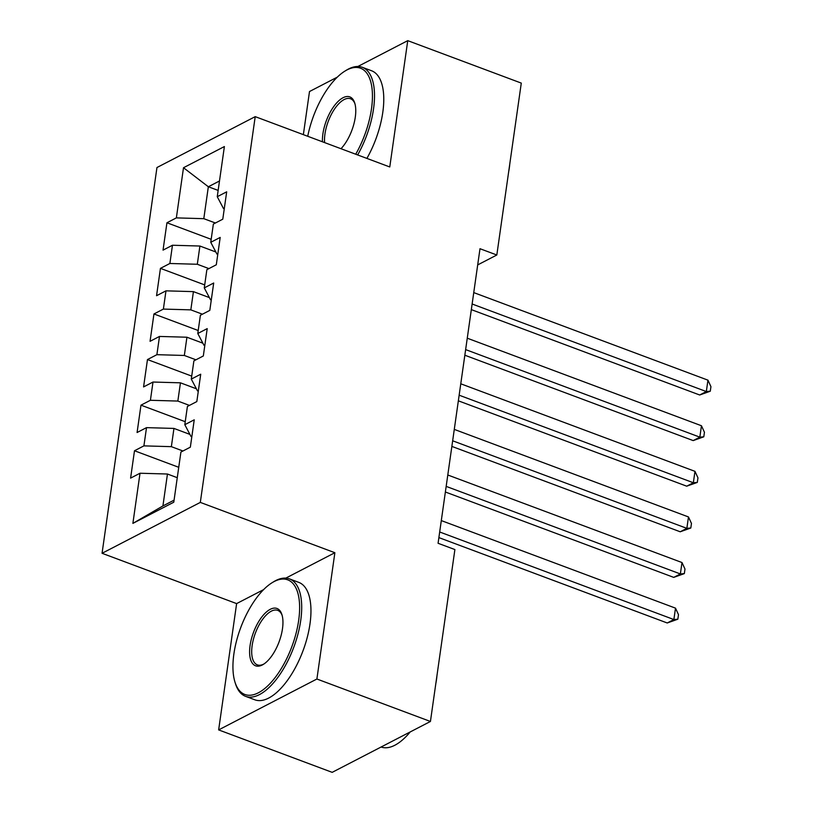 <?xml version="1.0" encoding="UTF-8"?>
<svg xmlns="http://www.w3.org/2000/svg" width="813" height="813" viewBox="0 0 813 813"><rect width="100%" height="100%" fill="white"/><g stroke="black" fill="none" stroke-linecap="round" stroke-linejoin="round"><path stroke-width="1.22" d="M263.605 589.628L236.624 603.602L218.646 729.901L332.182 772.35L430.433 721.466L454.894 549.568L438.075 543.277L479.995 248.717L496.824 254.997L521.285 83.099L407.75 40.65L357.872 66.483M236.624 603.602L102.062 553.287L156.96 167.529L255.211 116.645L200.313 502.404L102.062 553.287M337.324 77.123L309.499 91.534L303.361 134.653M218.148 190.415L208.341 186.756L183.504 167.732L176.36 217.884L166.939 222.762L163.037 250.13L172.468 245.241L169.876 263.483L160.446 268.361L156.553 295.719L165.974 290.841L163.383 309.082L153.952 313.96L150.059 341.318L159.49 336.44L156.889 354.681L147.468 359.559L143.576 386.917L152.996 382.039L150.405 400.281L140.974 405.159L137.082 432.516L146.513 427.638L143.911 445.87L134.491 450.758L130.598 478.115L140.019 473.237L167.458 474.02L162.915 505.94L174.063 500.168M183.504 167.732L224.388 146.553L217.254 196.705L223.453 208.494L224.266 208.799M162.915 505.94L132.885 523.389L173.779 502.21L180.913 452.058L190.344 447.17L194.236 419.813L184.805 424.691L187.407 406.459L196.827 401.571L200.72 374.214L191.299 379.102L193.89 360.86L203.321 355.972L207.213 328.615L197.783 333.503L200.384 315.261L209.805 310.383L213.697 283.015L204.276 287.904L206.868 269.662L216.299 264.784L220.191 237.426L210.76 242.304L213.362 224.063L222.782 219.185L226.685 191.827L217.254 196.705M132.885 523.389L140.019 473.237M182.955 451.002L171.36 446.662L173.952 428.421L189.896 434.386M143.911 445.87L171.36 446.662M146.513 427.638L173.952 428.421M189.439 405.402L177.844 401.063L180.445 382.821L196.39 388.787M150.405 400.281L177.844 401.063M152.996 382.039L180.445 382.821M184.805 424.691L191.004 436.49L191.817 436.784M195.933 359.803L184.338 355.464L186.929 337.222L202.884 343.188M156.889 354.681L184.338 355.464M159.49 336.44L186.929 337.222M191.299 379.102L197.498 390.89L198.311 391.195M202.417 314.204L190.821 309.865L193.423 291.633L209.368 297.588M163.383 309.082L190.821 309.865M165.974 290.841L193.423 291.633M197.783 333.503L203.982 345.291L204.795 345.596M208.911 268.605L197.315 264.266L199.907 246.034L215.862 251.989M169.876 263.483L197.315 264.266M172.468 245.241L199.907 246.034M204.276 287.904L210.476 299.692L211.289 299.997M215.404 223.006L203.799 218.677L208.341 186.756L219.49 180.984M176.36 217.884L203.799 218.677M210.76 242.304L216.959 254.093L217.772 254.398M218.646 729.901L316.897 679.018L430.433 721.466M255.211 116.645L389.773 166.96L407.75 40.65M316.897 679.018L334.875 552.718L200.313 502.404M477.698 264.906L496.824 254.997M177.264 477.688L167.458 474.02M334.875 552.718L285.82 578.114M166.939 222.762L211.187 239.317M160.446 268.361L204.703 284.906M153.952 313.96L198.209 330.505M147.468 359.559L191.726 376.104M140.974 405.159L185.232 421.703M134.491 450.758L178.738 467.302M471.327 309.621L699.688 394.996L706.324 391.551L472.129 304.001M707.95 380.159L710.938 386.653L710.288 391.205L706.324 391.551L707.95 380.159L473.755 292.599M710.288 391.205L699.688 394.996M464.843 355.22L693.194 440.595L699.841 437.15L465.646 349.6M701.456 425.748L704.444 432.252L703.794 436.805L699.841 437.15L701.456 425.748L467.262 338.198M703.794 436.805L693.194 440.595M458.349 400.819L686.711 486.184L693.347 482.749L459.152 395.199M694.973 471.347L697.961 477.841L697.31 482.404L693.347 482.749L694.973 471.347L460.778 383.797M697.31 482.404L686.711 486.184M355.718 154.226A61.188 27.276 -69.5 0 0 371.49 108.769A61.188 27.276 -69.5 0 0 344.946 71.087A61.188 27.276 -69.5 0 0 307.731 136.279M344.946 71.087L346.348 70.223A62.692 27.947 110.5 0 1 362.303 67.296A62.692 27.947 110.5 0 1 373.543 108.82A62.692 27.947 110.5 0 1 357.649 154.948M322.446 141.787A30.589 13.638 110.5 0 1 322.893 133.932A30.589 13.638 110.5 0 1 338.157 101.381A30.589 13.638 110.5 0 1 354.742 103.068A30.589 13.638 110.5 0 1 355.291 117.153A30.589 13.638 110.5 0 1 341.003 148.718M354.976 103.891A29.085 12.967 -69.5 0 0 350.545 98.769A29.085 12.967 -69.5 0 0 324.956 133.993A29.085 12.967 -69.5 0 0 324.6 142.59M509.781 163.911A45.142 20.122 110.5 0 1 509.324 167.874A45.142 20.122 110.5 0 1 508.643 171.95M362.303 67.296L371.561 70.751A62.692 27.947 110.5 0 1 382.801 112.285A62.692 27.947 110.5 0 1 366.897 158.403M233.89 653.926A61.188 27.276 -69.5 0 0 234.967 682.087A61.188 27.276 -69.5 0 0 268.148 685.481A61.188 27.276 -69.5 0 0 298.676 620.37A61.188 27.276 -69.5 0 0 272.131 582.697A61.188 27.276 -69.5 0 0 233.89 653.926M272.131 582.697L273.534 581.823A62.692 27.947 110.5 0 1 289.499 578.897A62.692 27.947 110.5 0 1 300.729 620.431A62.692 27.947 110.5 0 1 245.587 696.345A62.692 27.947 110.5 0 1 235.465 683.662L234.967 682.087M250.079 645.542A30.589 13.638 110.5 0 1 265.343 612.982A30.589 13.638 110.5 0 1 281.938 614.679A30.589 13.638 110.5 0 1 282.477 628.764A30.589 13.638 110.5 0 1 263.351 664.373A30.589 13.638 110.5 0 1 250.079 645.542M282.172 615.502A29.085 12.967 -69.5 0 0 277.731 610.37A29.085 12.967 -69.5 0 0 252.142 645.603A29.085 12.967 -69.5 0 0 257.355 664.871A29.085 12.967 -69.5 0 0 264.073 663.916M410.199 731.944A62.692 27.947 110.5 0 1 381.114 747.015M436.967 675.522A45.142 20.122 110.5 0 1 436.51 679.485A45.142 20.122 110.5 0 1 435.829 683.56M289.499 578.897L298.747 582.362A62.692 27.947 110.5 0 1 309.987 623.886A62.692 27.947 110.5 0 1 254.835 699.8L245.587 696.345M451.865 446.408L680.217 531.783L686.853 528.348L452.658 440.788M688.479 516.946L691.467 523.44L690.816 528.003L686.853 528.348L688.479 516.946L454.284 429.396M690.816 528.003L680.217 531.783M445.372 492.007L673.733 577.382L680.369 573.948L446.174 486.387M681.995 562.545L684.983 569.039L684.333 573.602L680.369 573.948L681.995 562.545L447.8 474.995M684.333 573.602L673.733 577.382M438.888 537.606L667.239 622.982L673.875 619.547L439.681 531.987M675.501 608.144L678.489 614.638L677.839 619.201L673.875 619.547L675.501 608.144L441.307 520.584M677.839 619.201L667.239 622.982"/></g></svg>
